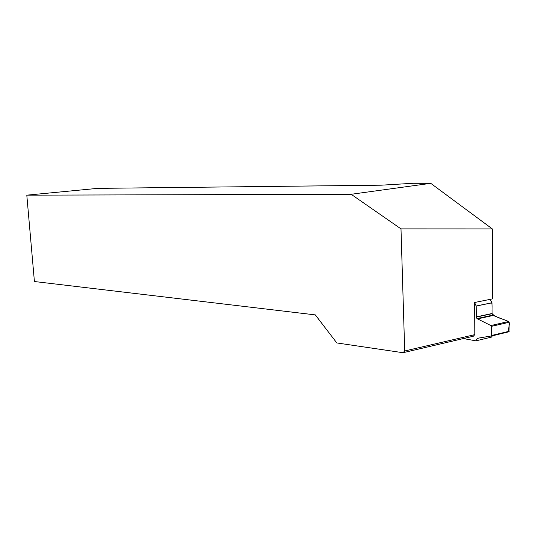 <?xml version="1.0" encoding="UTF-8"?>
<svg xmlns="http://www.w3.org/2000/svg" width="536" height="536" viewBox="0 0 536 536"><rect width="100%" height="100%" fill="white"/><g stroke="black" fill="none" stroke-linecap="round" stroke-linejoin="round"><path stroke-width="0.8" d="M463.332 338.571L475.928 340.842L477.1 338.518L479.512 337.941M492.37 335.717L491.586 337.084L475.928 340.842M478.541 338.095L491.251 335.985L491.345 326.377L490.869 325.553L476.946 318.585L476.249 316.903L476.169 306.063L474.568 302.498L474.822 334.632L473.308 336.233L403.005 352.715L404.7 350.986L400.995 228.879L351.147 194.287L430.736 183.332L492.316 228.912L400.995 228.879M476.169 306.063L491.981 302.82L490.165 299.363C493.355 303.751 491.385 309.158 492.249 314.009C495.009 316.193 498.212 317.808 501.863 318.853C505.046 320.394 510.125 320.541 509.18 325.252L508.148 332.025L501.267 333.171M476.29 317.098L492.082 313.687L493.2 315.47L508.637 321.5L509.173 322.29L509.033 331.737L491.003 336.166M491.981 302.82L492.082 313.687M474.822 334.632L404.7 350.986M351.147 194.287L26.8 195.164L97.606 188.37L381.19 185.188L413.156 183.285L430.736 183.332M26.8 195.164L34.411 281.521L315.315 314.887L336.809 342.946L403.005 352.715M474.568 302.498L492.671 298.86L492.316 228.912M492.658 335.221L491.586 337.084M491.948 302.766L476.142 306.009M476.946 318.585L492.825 315.128M477.281 318.947L493.2 315.47M490.869 325.553L508.637 321.5M491.345 326.377L509.173 322.29M491.398 335.523L509.2 331.275M476.249 316.903L492.035 313.493M509.033 331.737L491.251 335.985"/></g></svg>
